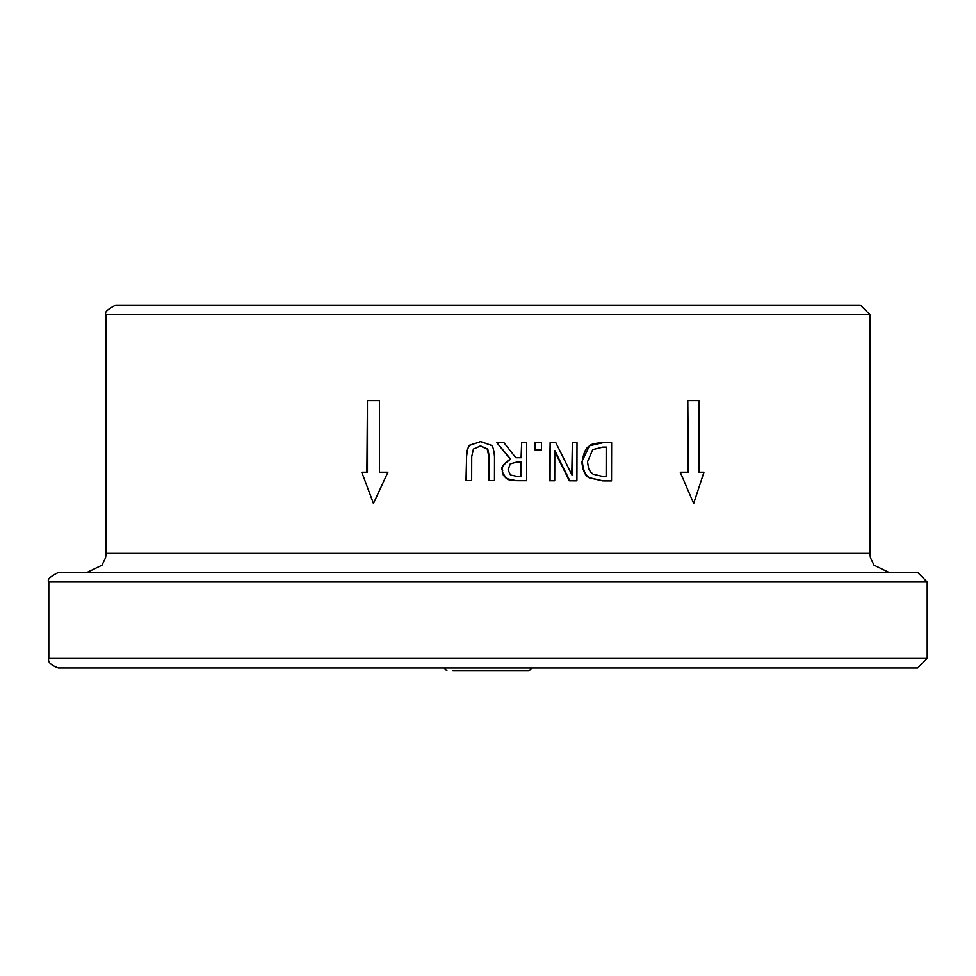 <?xml version="1.0" encoding="UTF-8"?>
<svg xmlns="http://www.w3.org/2000/svg" width="976" height="976" viewBox="0 0 976 976"><rect width="100%" height="100%" fill="white"/><g stroke="black" fill="none" stroke-linecap="round" stroke-linejoin="round"><path stroke-width="1.46" d="M118.804 305.122L115.632 305.122C107.189 309.49 104.005 312.674 106.091 314.675L869.909 314.675L860.368 305.122L118.804 305.122M48.8 658.397C47.58 661.972 50.764 665.156 58.353 667.95L917.647 667.95L927.2 658.397L48.8 658.397L48.8 582.013L927.2 582.013L917.647 572.461L58.353 572.461C50.032 576.56 46.848 579.744 48.8 582.013M535.421 449.851L541.497 449.863L534.933 449.851L534.946 442.543L534.933 449.851M471.664 480.582L466.016 480.57L466.772 450.363L469.81 445.117L480.631 441.603L470.31 445.117C468.7 444.727 467.455 448.606 466.577 456.744L466.516 480.57L471.664 480.582L471.725 456.634L473.409 449.045L480.619 445.947L487.768 449.082L489.403 456.792L489.354 480.631L494.466 480.643L494.515 456.805C493.905 449.289 492.685 445.398 490.867 445.166L480.631 441.603M494.466 480.643L488.854 480.631L488.903 456.792L487.268 449.082L480.119 445.947M611.537 480.924L602.619 480.9L589.345 477.837C585.21 476.044 582.696 470.664 581.842 461.721L589.48 445.739L603.131 442.714C595.165 443.128 590.785 444.129 589.98 445.739C585.954 447.496 583.416 452.815 582.343 461.721C583.184 470.652 585.685 476.02 589.846 477.837L603.131 480.9L611.537 480.924L611.635 442.726L603.131 442.714M693.668 503.482L680.26 472.25L693.668 503.482L703.952 472.25L698.999 472.25L703.403 472.25M687.787 472.25L687.787 400.66L688.324 472.25L680.809 472.25M576.914 480.839L577.011 442.64L572.375 442.628L572.29 475.568L555.771 442.592L550.147 442.579L550.061 480.765L554.734 480.778L554.795 450.546L569.85 480.814L576.914 480.839L569.35 480.814L554.795 451.534M554.734 480.778L549.561 480.765L550.147 442.579M571.802 474.568L572.375 442.628M379.481 472.25L379.481 400.66L367.44 400.66L367.44 472.25L361.791 472.25L373.466 503.482L387.899 472.25L379.481 472.25L387.362 472.25M373.466 503.482L361.791 472.25M366.878 472.25L367.44 400.66M526.613 480.717L516.304 480.692L506.581 478.655L503.409 475.324L502.262 470.286C500.664 467.626 503.311 463.905 510.228 459.11L496.638 442.457L510.729 459.11C503.799 463.929 501.139 467.65 502.762 470.286C501.469 471.152 502.908 473.946 507.081 478.655C506.764 479.582 510.009 480.265 516.804 480.692L526.613 480.717L526.711 442.518L521.648 442.506L521.611 457.707L515.804 457.695L503.762 442.47L497.138 442.457M521.111 457.707L521.648 442.506M914 572.461L917.647 572.461M86.986 572.461L889.014 572.461L874.008 565.189L870.409 557.686L869.909 553.368L106.091 553.368L105.591 557.686L101.992 565.189L86.986 572.461M602.9 476.508L593.115 474.19L590.456 471.835L588.638 468.663L587.503 461.794L592.713 449.619L602.973 447.106L606.718 447.118L606.645 476.52L602.9 476.508M606.718 447.118L602.656 447.106M606.145 476.508L606.206 447.118M698.999 472.25L698.999 400.66L688.324 400.66M516.536 476.3L510.472 474.983L508.069 469.895L510.253 463.905L517.158 461.941L521.599 461.953L521.574 476.312L516.536 476.3M521.599 461.953L516.914 461.941M521.074 476.3L521.111 461.953M541.497 449.863L541.521 442.555L535.446 442.543M452.925 670.878L529.004 670.878L531.932 667.95M106.091 314.675L106.091 553.368M869.909 314.675L869.909 553.368M927.2 658.397L927.2 582.013M446.996 670.878L444.068 667.95"/></g></svg>
